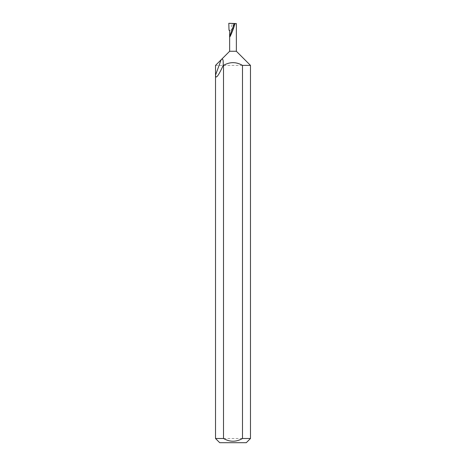 <?xml version="1.0" encoding="UTF-8"?>
<svg xmlns="http://www.w3.org/2000/svg" width="466" height="466" viewBox="0 0 466 466"><rect width="100%" height="100%" fill="white"/><g stroke="black" fill="none" stroke-linecap="round" stroke-linejoin="round"><path stroke-width="0.35" stroke-dasharray="2.33 1.75" d="M250.475 438.506L215.525 438.506M250.475 65.38L215.525 65.38M236.355 51.26L229.645 51.26M229.016 30.29L229.645 30.29M230.221 30.29L230.542 30.29M234.328 23.492L231.282 23.679L231.532 30.29M219.719 442.7L246.281 442.7M228.806 23.3L231.282 23.679M233 30.29L233 23.743"/><path stroke-width="0.7" d="M250.475 438.506L246.281 442.7L219.719 442.7L215.525 438.506L223.517 438.506C229.837 442.129 236.157 442.129 242.483 438.506L250.475 438.506L250.475 65.38L242.483 65.38C236.157 61.751 229.837 61.751 223.517 65.38L223.208 65.38C223.249 62.135 223.482 57.347 221.117 59.788L215.525 65.38L215.525 75.154C215.706 79.43 218.269 76.174 223.208 65.38M215.525 438.506L215.525 75.154L221.117 59.788L229.645 51.26L236.355 51.26L250.475 65.38M236.355 51.26L236.355 23.562L235.074 23.521C233.472 29.381 229.15 39.616 229.645 36.36L234.328 23.492L228.806 23.3L229.016 30.29L229.645 30.29L229.645 51.26M242.483 438.506L242.483 65.38M235.074 23.521L234.328 23.492M223.517 438.506L223.517 65.38"/></g></svg>
